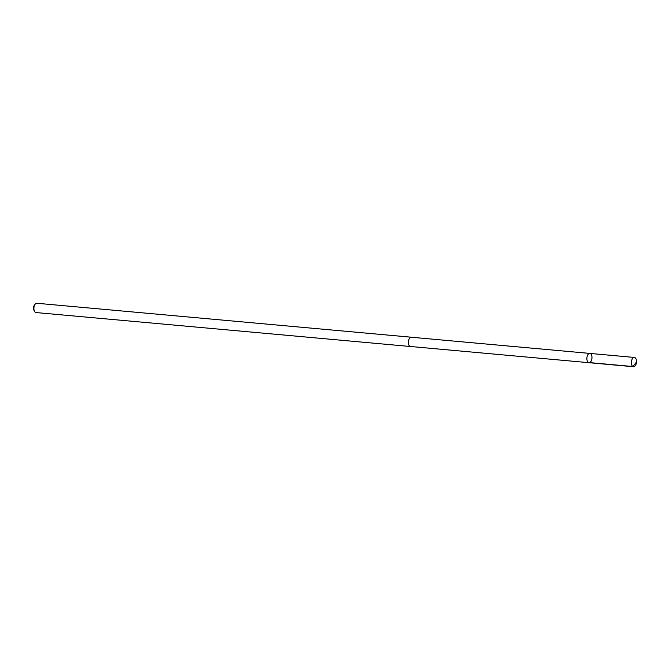 <?xml version="1.0" encoding="UTF-8"?>
<svg xmlns="http://www.w3.org/2000/svg" width="670" height="670" viewBox="0 0 670 670"><rect width="100%" height="100%" fill="white"/><g stroke="black" fill="none" stroke-linecap="round" stroke-linejoin="round"><path stroke-width="1" d="M410.702 346.516A4.665 2.529 -84.8 0 1 410.509 346.516A4.648 2.521 -84.8 0 1 408.382 342.387A4.648 2.521 -84.8 0 1 411.347 337.236L589.843 353.417A4.665 2.521 95.2 0 0 586.912 357.83A4.665 2.521 95.2 0 0 589.005 362.696A4.665 2.521 95.2 0 0 591.97 357.529A4.665 2.521 95.2 0 0 589.843 353.417A4.665 2.521 95.2 0 0 586.912 357.83A4.665 2.521 95.2 0 0 589.005 362.696L633.527 366.733A4.665 2.529 -84.8 0 1 631.4 362.612A4.665 2.529 -84.8 0 1 634.373 357.445A4.665 2.529 -84.8 0 1 636.5 361.566A4.665 2.529 -84.8 0 1 633.527 366.733M589.005 362.696L410.509 346.499A4.665 2.529 -84.8 0 1 408.373 342.395A4.665 2.529 -84.8 0 1 411.347 337.219A4.665 2.529 -84.8 0 1 411.539 337.253M410.509 346.516L36.021 312.555A4.665 2.529 -84.8 0 1 34.497 311.316A4.665 2.529 -84.8 0 1 33.894 308.434A4.665 2.529 -84.8 0 1 35.142 304.205A4.665 2.529 -84.8 0 1 36.867 303.267L411.347 337.219M34.497 311.316L33.936 310.227A3.317 1.801 -84.8 0 1 33.5 308.175A3.317 1.801 -84.8 0 1 34.388 305.177L35.142 304.205M636.291 362.303L632.916 366.532L588.394 362.495M589.843 353.417L634.373 357.445"/></g></svg>
